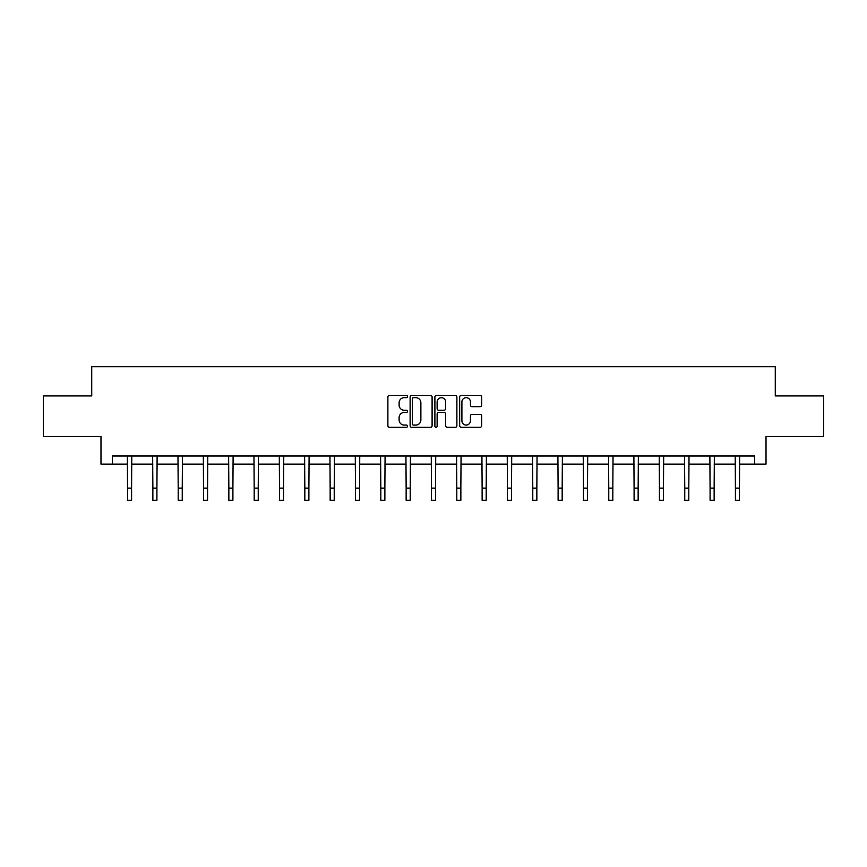 <?xml version="1.0" encoding="UTF-8"?>
<svg xmlns="http://www.w3.org/2000/svg" width="867" height="867" viewBox="0 0 867 867"><rect width="100%" height="100%" fill="white"/><g stroke="black" fill="none" stroke-linecap="round" stroke-linejoin="round"><path stroke-width="1.3" d="M407.523 396.544A1.116 1.116 0 0 0 406.406 395.428L389.478 395.428A1.593 1.593 0 0 0 387.885 397.021L387.885 425.708A1.593 1.593 0 0 0 389.478 427.301L406.406 427.301A1.116 1.116 0 0 0 407.523 426.185A1.116 1.116 0 0 0 406.406 425.068L404.217 425.068A5.104 5.104 0 0 1 399.113 419.964L399.113 417.58A5.104 5.104 0 0 1 404.217 412.475L406.406 412.475A1.116 1.116 0 0 0 407.523 411.359A1.116 1.116 0 0 0 406.406 410.243L404.217 410.243A5.104 5.104 0 0 1 399.113 405.149L399.113 402.754A5.104 5.104 0 0 1 404.217 397.66L406.406 397.66A1.116 1.116 0 0 0 407.523 396.544M480.08 406.666A1.593 1.593 0 0 0 481.673 405.062L481.673 397.021A1.593 1.593 0 0 0 480.08 395.428L461.266 395.428A1.593 1.593 0 0 0 459.673 397.021L459.673 425.708A1.593 1.593 0 0 0 461.266 427.301L480.08 427.301A1.593 1.593 0 0 0 481.673 425.708L481.673 415.987A1.593 1.593 0 0 0 480.08 414.393L472.027 414.393A1.593 1.593 0 0 0 470.434 415.987L470.434 420.809A4.259 4.259 0 0 1 466.175 425.068A4.259 4.259 0 0 1 461.905 420.809L461.905 401.92A4.259 4.259 0 0 1 466.175 397.66A4.259 4.259 0 0 1 470.434 401.92L470.434 405.062A1.593 1.593 0 0 0 472.027 406.666L480.08 406.666M112.352 464.127L112.352 456.009L754.648 456.009L754.648 464.127L766.016 464.127L766.016 436.524L823.65 436.524L823.65 395.937L775.271 395.937L775.271 366.708L91.729 366.708L91.729 395.937L43.35 395.937L43.35 436.524L100.984 436.524L100.984 464.127L127.536 464.127M432.102 397.021A1.593 1.593 0 0 0 430.509 395.428L411.706 395.428A1.593 1.593 0 0 0 410.113 397.021L410.113 425.708A1.593 1.593 0 0 0 411.706 427.301L430.509 427.301A1.593 1.593 0 0 0 432.102 425.708L432.102 397.021M436.491 395.428L455.294 395.428A1.593 1.593 0 0 1 456.887 397.021L456.887 425.708A1.593 1.593 0 0 1 455.294 427.301L447.242 427.301A1.593 1.593 0 0 1 445.649 425.708L445.649 414.068A1.593 1.593 0 0 0 444.056 412.475L438.724 412.475A1.593 1.593 0 0 0 437.131 414.068L437.131 426.185A1.116 1.116 0 0 1 436.014 427.301A1.116 1.116 0 0 1 434.898 426.185L434.898 397.021A1.593 1.593 0 0 1 436.491 395.428M131.589 464.127L152.863 464.127M156.916 464.127L178.19 464.127M182.243 464.127L203.517 464.127M207.581 464.127L228.845 464.127M232.909 464.127L254.172 464.127M258.236 464.127L279.499 464.127M283.563 464.127L304.826 464.127M308.89 464.127L330.154 464.127M334.218 464.127L355.481 464.127M359.545 464.127L380.819 464.127M384.872 464.127L406.146 464.127M410.199 464.127L431.473 464.127M435.527 464.127L456.801 464.127M460.854 464.127L482.128 464.127M486.181 464.127L507.455 464.127M511.519 464.127L532.782 464.127M536.846 464.127L558.11 464.127M562.174 464.127L583.437 464.127M587.501 464.127L608.764 464.127M612.828 464.127L634.091 464.127M638.155 464.127L659.419 464.127M663.483 464.127L684.757 464.127M688.81 464.127L710.084 464.127M714.137 464.127L735.411 464.127M739.464 464.127L754.648 464.127M413.461 397.66A1.116 1.116 0 0 0 412.345 398.777L412.345 423.952A1.116 1.116 0 0 0 413.461 425.068L415.77 425.068A5.104 5.104 0 0 0 420.874 419.964L420.874 402.754A5.104 5.104 0 0 0 415.77 397.66L413.461 397.66M445.649 401.995A4.259 4.259 0 0 0 441.39 397.736A4.259 4.259 0 0 0 437.131 401.995L437.131 408.65A1.593 1.593 0 0 0 438.724 410.243L444.056 410.243A1.593 1.593 0 0 0 445.649 408.65L445.649 401.995M127.33 456.009L127.536 488.11L131.589 488.11L131.795 456.009M127.536 488.11L127.536 500.292L131.589 500.292L131.589 488.11M152.657 456.009L152.863 488.11L156.916 488.11L157.122 456.009M152.863 488.11L152.863 500.292L156.916 500.292L156.916 488.11M177.984 456.009L178.19 488.11L182.243 488.11L182.449 456.009M178.19 488.11L178.19 500.292L182.243 500.292L182.243 488.11M203.311 456.009L203.517 488.11L207.581 488.11L207.787 456.009M203.517 488.11L203.517 500.292L207.581 500.292L207.581 488.11M228.639 456.009L228.845 488.11L232.909 488.11L233.115 456.009M228.845 488.11L228.845 500.292L232.909 500.292L232.909 488.11M253.966 456.009L254.172 488.11L258.236 488.11L258.442 456.009M254.172 488.11L254.172 500.292L258.236 500.292L258.236 488.11M279.293 456.009L279.499 488.11L283.563 488.11L283.769 456.009M279.499 488.11L279.499 500.292L283.563 500.292L283.563 488.11M304.62 456.009L304.826 488.11L308.89 488.11L309.096 456.009M304.826 488.11L304.826 500.292L308.89 500.292L308.89 488.11M329.948 456.009L330.154 488.11L334.218 488.11L334.424 456.009M330.154 488.11L330.154 500.292L334.218 500.292L334.218 488.11M355.286 456.009L355.481 488.11L359.545 488.11L359.751 456.009M355.481 488.11L355.481 500.292L359.545 500.292L359.545 488.11M380.613 456.009L380.819 488.11L384.872 488.11L385.078 456.009M380.819 488.11L380.819 500.292L384.872 500.292L384.872 488.11M405.94 456.009L406.146 488.11L410.199 488.11L410.405 456.009M406.146 488.11L406.146 500.292L410.199 500.292L410.199 488.11M431.267 456.009L431.473 488.11L435.527 488.11L435.733 456.009M431.473 488.11L431.473 500.292L435.527 500.292L435.527 488.11M456.595 456.009L456.801 488.11L460.854 488.11L461.06 456.009M456.801 488.11L456.801 500.292L460.854 500.292L460.854 488.11M481.922 456.009L482.128 488.11L486.181 488.11L486.387 456.009M482.128 488.11L482.128 500.292L486.181 500.292L486.181 488.11M507.249 456.009L507.455 488.11L511.519 488.11L511.714 456.009M507.455 488.11L507.455 500.292L511.519 500.292L511.519 488.11M532.576 456.009L532.782 488.11L536.846 488.11L537.052 456.009M532.782 488.11L532.782 500.292L536.846 500.292L536.846 488.11M557.904 456.009L558.11 488.11L562.174 488.11L562.38 456.009M558.11 488.11L558.11 500.292L562.174 500.292L562.174 488.11M583.231 456.009L583.437 488.11L587.501 488.11L587.707 456.009M583.437 488.11L583.437 500.292L587.501 500.292L587.501 488.11M608.558 456.009L608.764 488.11L612.828 488.11L613.034 456.009M608.764 488.11L608.764 500.292L612.828 500.292L612.828 488.11M633.885 456.009L634.091 488.11L638.155 488.11L638.361 456.009M634.091 488.11L634.091 500.292L638.155 500.292L638.155 488.11M659.213 456.009L659.419 488.11L663.483 488.11L663.688 456.009M659.419 488.11L659.419 500.292L663.483 500.292L663.483 488.11M684.551 456.009L684.757 488.11L688.81 488.11L689.016 456.009M684.757 488.11L684.757 500.292L688.81 500.292L688.81 488.11M709.878 456.009L710.084 488.11L714.137 488.11L714.343 456.009M710.084 488.11L710.084 500.292L714.137 500.292L714.137 488.11M735.205 456.009L735.411 488.11L739.464 488.11L739.67 456.009M735.411 488.11L735.411 500.292L739.464 500.292L739.464 488.11"/></g></svg>
